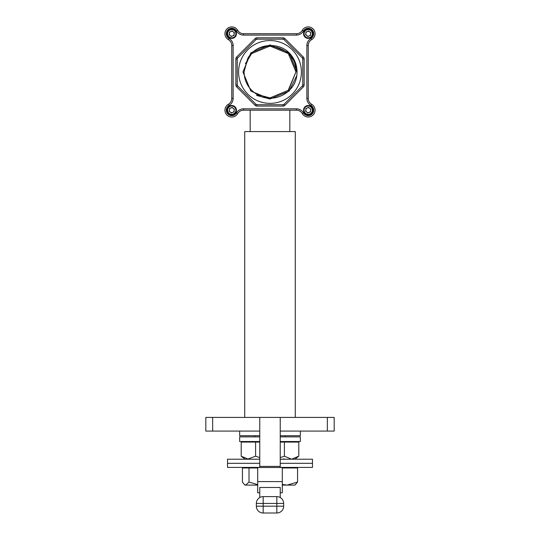 <?xml version="1.0" encoding="UTF-8"?>
<svg xmlns="http://www.w3.org/2000/svg" width="540" height="540" viewBox="0 0 540 540"><rect width="100%" height="100%" fill="white"/><g stroke="black" fill="none" stroke-linecap="round" stroke-linejoin="round"><path stroke-width="0.81" d="M243.594 108.824L243.594 110.187A6.824 6.824 0 0 0 237.681 113.603A6.824 6.824 0 0 1 224.937 110.187A6.824 6.824 0 0 1 228.353 104.274A6.824 6.824 0 0 0 231.768 98.361L231.768 45.549A6.824 6.824 0 0 0 228.353 39.636A6.824 6.824 0 0 1 230 27.128A6.824 6.824 0 0 1 237.681 30.308A6.824 6.824 0 0 0 243.594 33.723L296.406 33.723A6.824 6.824 0 0 0 302.319 30.308A6.824 6.824 0 0 1 315.063 33.723A6.824 6.824 0 0 1 311.648 39.636A6.824 6.824 0 0 0 308.232 45.549L308.232 98.361A6.824 6.824 0 0 0 311.648 104.274A6.824 6.824 0 0 1 310 116.782A6.824 6.824 0 0 1 302.319 113.603A6.824 6.824 0 0 0 296.406 110.187L243.594 110.187A6.824 6.824 0 0 0 237.681 113.603A6.824 6.824 0 0 1 224.937 110.187A6.824 6.824 0 0 1 228.353 104.274A6.824 6.824 0 0 0 231.768 98.361L233.132 98.361A8.195 8.195 0 0 1 229.034 105.462A5.461 5.461 0 0 0 230.351 115.466A5.461 5.461 0 0 0 236.5 112.921A8.195 8.195 0 0 1 243.594 108.824L296.406 108.824A8.195 8.195 0 0 1 303.5 112.921A5.461 5.461 0 0 0 312.093 114.055A5.461 5.461 0 0 0 310.966 105.462A8.195 8.195 0 0 1 306.869 98.361L306.869 45.549A8.195 8.195 0 0 1 310.966 38.455A5.461 5.461 0 0 0 312.093 29.862A5.461 5.461 0 0 0 303.5 30.996A8.195 8.195 0 0 1 296.406 35.087L243.594 35.087A8.195 8.195 0 0 1 236.5 30.996A5.461 5.461 0 0 0 226.307 33.723A5.461 5.461 0 0 0 229.034 38.455A8.195 8.195 0 0 1 233.132 45.549L233.132 98.361M301.408 71.955A31.408 31.408 0 0 0 270 40.554A31.408 31.408 0 0 0 238.592 71.955A31.408 31.408 0 0 0 270 103.363A31.408 31.408 0 0 0 301.408 71.955M302.771 58.948L302.771 84.962A1.364 1.364 0 0 1 302.373 85.928L283.973 104.328A1.364 1.364 0 0 1 283.007 104.726L256.993 104.726L256.028 104.328L237.627 85.928A1.364 1.364 0 0 1 237.229 84.962L237.229 58.948A1.364 1.364 0 0 1 237.627 57.983L256.028 39.582A1.364 1.364 0 0 1 256.993 39.184L283.007 39.184A1.364 1.364 0 0 1 283.973 39.582L302.373 57.983A1.364 1.364 0 0 1 302.771 58.948L302.373 57.983A1.364 1.364 0 0 1 302.771 58.948L304.135 58.948A2.734 2.734 0 0 0 303.338 57.017L302.373 57.983M283.973 39.582L283.007 39.184A1.364 1.364 0 0 1 283.973 39.582L284.938 38.617A2.734 2.734 0 0 0 283.007 37.82L256.993 37.82A2.734 2.734 0 0 0 255.062 38.617L236.662 57.017A2.734 2.734 0 0 0 235.865 58.948L235.865 84.962A2.734 2.734 0 0 0 236.662 86.893L255.062 105.293A2.734 2.734 0 0 0 256.993 106.09L256.993 104.726A1.364 1.364 0 0 1 256.028 104.328L255.062 105.293M256.993 39.184L256.028 39.582A1.364 1.364 0 0 1 256.993 39.184L256.993 37.82M237.627 57.983L237.229 58.948A1.364 1.364 0 0 1 237.627 57.983L236.662 57.017M288.347 53.609L295.947 71.955L288.347 53.609L270 46.015L251.654 53.609L245.39 63.754L251.654 53.609L245.39 63.754L251.654 53.609L245.39 63.754L251.654 53.609L270 46.015L288.347 53.609L295.947 71.955L288.347 90.302L270 97.902L257.094 94.466L270 97.902L288.347 90.302L295.947 71.955L288.347 90.302L270 97.902L257.094 94.466L270 97.902L288.347 90.302L295.947 71.955L288.347 90.302L270 97.902L257.094 94.466C248.731 89.289 244.384 81.79 244.053 71.955L247.61 58.84C259.146 36.16 297.432 46.427 295.947 71.955L288.347 90.302L270 97.902L257.094 94.466C272.336 104.416 294.746 93.542 296.804 75.593L289.13 91.085L270 99.009L250.871 91.085L242.946 71.955L250.871 52.826L270 44.901L289.13 52.826L297.054 71.955L297.034 72.913L297.054 71.955L289.13 52.826L270 44.901L250.871 52.826L242.946 71.955L250.871 91.085L270 99.009M251.647 53.622L245.39 63.754L251.654 53.609L270 46.015L251.654 53.609L270 46.015L288.347 53.609L295.947 71.955L288.603 90.038L295.947 71.955L288.347 90.302L270 97.902L257.094 94.466L270 97.902L288.347 90.302L295.947 71.955L288.583 90.065M247.61 58.84C255.893 42.599 280.847 40.905 291.526 55.573C295.94 61.547 297.702 68.222 296.804 75.593M237.229 84.962L237.627 85.928A1.364 1.364 0 0 1 237.229 84.962L235.865 84.962M283.007 104.726L283.973 104.328A1.364 1.364 0 0 1 283.007 104.726L283.007 106.09A2.734 2.734 0 0 0 284.938 105.293L283.973 104.328M302.373 85.928L302.771 84.962A1.364 1.364 0 0 1 302.373 85.928L303.338 86.893A2.734 2.734 0 0 0 304.135 84.962L302.771 84.962M297.034 72.913L297.054 71.955L289.13 52.826L270 44.901L250.871 52.826L242.946 71.955L250.871 91.085L270 99.009L289.13 91.085L296.811 75.58L289.13 91.085L270 99.009L250.871 91.085M296.811 75.58L289.13 91.085L270 99.009L256.473 95.384M290.554 56.126L288.347 53.609L270 46.015L251.654 53.609L270 46.015L288.347 53.609L295.947 71.955L288.502 90.146M251.654 53.609L270 46.015L288.347 53.609L295.947 71.955L288.097 90.551M285.174 436.874L285.174 435.719M254.826 436.874L254.826 435.719M295.286 417.42L295.286 131.585L244.715 131.585L244.715 417.42M289.825 131.585L289.825 110.187M250.175 131.585L250.175 110.187M315.063 33.723A6.824 6.824 0 0 0 302.319 30.308A6.824 6.824 0 0 1 315.063 33.723A6.824 6.824 0 0 1 311.648 39.636A6.824 6.824 0 0 0 308.232 45.549L306.869 45.549M327.348 417.42L280.24 417.42L280.24 431.075L327.348 431.075L327.348 417.42L334.179 417.42L334.179 431.075L327.348 431.075M205.821 431.075L205.821 417.42L205.821 431.075L259.76 431.075L259.76 417.42L212.652 417.42L212.652 431.075M236.5 30.996L237.681 30.308A6.824 6.824 0 0 0 226.942 28.897A6.824 6.824 0 0 0 228.353 39.636A6.824 6.824 0 0 1 224.937 33.723M205.821 417.42L212.652 417.42M247.617 459.175L255.602 456.179L255.602 442.078L241.204 442.078L241.204 456.179L248.407 459.209L259.76 459.209L227.516 459.216L227.516 463.313L259.76 463.313L227.516 463.313L227.516 467.411L259.76 467.411M280.24 442.078L284.398 442.078L284.398 456.179L291.593 459.209L280.24 459.209L312.485 459.216L312.485 463.313L280.24 463.313L312.485 463.313L312.485 467.411L280.24 467.411M257.708 481.592L282.292 481.592L282.292 467.498L257.708 467.498L257.708 492.777L259.76 492.777M259.76 497.529L259.76 487.465L280.24 487.465L280.24 497.529M276.824 513L263.176 513L263.176 506.176L276.824 506.176L276.824 503.442L263.176 503.442L263.176 506.176L256.345 506.176L256.345 503.442L263.176 503.442L263.176 496.618L276.824 496.618A6.824 6.824 0 0 1 283.655 503.442L283.655 506.176A6.824 6.824 0 0 1 276.824 513A6.824 6.824 0 0 0 283.655 506.176L276.824 506.176L276.824 513M282.292 481.592L282.292 492.777L280.24 492.777M259.76 467.498L259.76 417.42L280.24 417.42L280.24 467.498M256.345 506.176A6.824 6.824 0 0 0 263.176 513A6.824 6.824 0 0 1 256.345 506.176M263.176 496.618A6.824 6.824 0 0 0 256.345 503.442A6.824 6.824 0 0 1 263.176 496.618M230.29 112.111A2.43 2.43 0 0 0 234.171 110.511A2.43 2.43 0 0 0 230.843 107.946A2.43 2.43 0 0 0 230.29 112.111M233.341 114.001A4.124 4.124 0 0 0 235.582 108.614A4.124 4.124 0 0 0 230.189 106.373A4.124 4.124 0 0 0 227.954 111.767A4.124 4.124 0 0 0 233.341 114.001M233.557 114.514A4.685 4.685 0 0 0 236.095 108.398A4.685 4.685 0 0 0 229.979 105.86A4.685 4.685 0 0 0 227.441 111.976A4.685 4.685 0 0 0 233.557 114.514M234.36 109.121L233.989 111.895L231.397 112.968L229.176 111.26L229.547 108.479L232.132 107.413L234.36 109.121M306.754 112.111A2.43 2.43 0 0 0 310.642 110.511A2.43 2.43 0 0 0 307.307 107.946A2.43 2.43 0 0 0 306.754 112.111M309.812 114.001A4.124 4.124 0 0 0 312.046 108.614A4.124 4.124 0 0 0 306.659 106.373A4.124 4.124 0 0 0 304.418 111.767A4.124 4.124 0 0 0 309.812 114.001M310.021 114.514A4.685 4.685 0 0 0 312.559 108.398A4.685 4.685 0 0 0 306.443 105.86A4.685 4.685 0 0 0 303.905 111.976A4.685 4.685 0 0 0 310.021 114.514M310.824 109.121L310.453 111.895L307.868 112.968L305.64 111.26L306.011 108.479L308.603 107.413L310.824 109.121M230.29 35.647A2.43 2.43 0 0 0 234.171 34.04A2.43 2.43 0 0 0 230.843 31.482A2.43 2.43 0 0 0 230.29 35.647M233.341 37.537A4.124 4.124 0 0 0 235.582 32.15A4.124 4.124 0 0 0 230.189 29.909A4.124 4.124 0 0 0 227.954 35.303A4.124 4.124 0 0 0 233.341 37.537M233.557 38.05A4.685 4.685 0 0 0 236.095 31.934A4.685 4.685 0 0 0 229.979 29.396A4.685 4.685 0 0 0 227.441 35.512A4.685 4.685 0 0 0 233.557 38.05M234.36 32.65L233.989 35.431L231.397 36.504L229.176 34.796L229.547 32.015L232.132 30.942L234.36 32.65M306.754 35.647A2.43 2.43 0 0 0 310.642 34.04A2.43 2.43 0 0 0 307.307 31.482A2.43 2.43 0 0 0 306.754 35.647M309.812 37.537A4.124 4.124 0 0 0 312.046 32.15A4.124 4.124 0 0 0 306.659 29.909A4.124 4.124 0 0 0 304.418 35.303A4.124 4.124 0 0 0 309.812 37.537M310.021 38.05A4.685 4.685 0 0 0 312.559 31.934A4.685 4.685 0 0 0 306.443 29.396A4.685 4.685 0 0 0 303.905 35.512A4.685 4.685 0 0 0 310.021 38.05M310.824 32.65L310.453 35.431L307.868 36.504L305.64 34.796L306.011 32.015L308.603 30.942L310.824 32.65M239.652 431.075L239.652 435.719L259.76 435.719M300.348 431.075L300.348 435.719L280.24 435.719M259.76 441.524L239.652 441.524L239.652 436.874L259.76 436.874M280.24 441.524L300.348 441.524L300.348 436.874L280.24 436.874M284.398 456.179L280.24 457.623M255.602 442.078L259.76 442.078M259.76 457.623L255.602 456.179M298.796 456.179L294.935 459.209L291.593 459.209L298.796 456.179L298.796 442.078L284.398 442.078M248.407 459.209L245.066 459.209L241.204 456.179M242.433 467.964L242.433 482.058L244.384 484.562L245.72 485.096L249.007 482.058L249.007 467.964L242.433 467.964M249.007 467.964L257.708 467.964M257.708 484.657L249.007 482.058M282.292 484.427L287.071 485.096L297.567 482.058L294.935 485.096L282.292 485.096M282.292 467.964L297.567 467.964L297.567 482.058M257.708 485.096L245.066 485.096L244.384 484.562M229.034 105.462L228.353 104.274M306.869 98.361L308.232 98.361A6.824 6.824 0 0 0 311.648 104.274A6.824 6.824 0 0 1 310 116.782A6.824 6.824 0 0 1 302.319 113.603A6.824 6.824 0 0 0 296.406 110.187L296.406 108.824M284.938 38.617L303.338 57.017M304.135 58.948L304.135 84.962M303.338 86.893L284.938 105.293M283.007 106.09L256.993 106.09M233.132 45.549L231.768 45.549A6.824 6.824 0 0 0 228.353 39.636L229.034 38.455M237.681 30.308A6.824 6.824 0 0 0 243.594 33.723L243.594 35.087M296.406 35.087L296.406 33.723A6.824 6.824 0 0 0 302.319 30.308L303.5 30.996M311.648 39.636L310.966 38.455M236.5 112.921L237.681 113.603M311.648 104.274L310.966 105.462M302.319 113.603L303.5 112.921M283.007 39.184L283.007 37.82M256.028 39.582L255.062 38.617M237.229 58.948L235.865 58.948M237.627 85.928L236.662 86.893M259.76 466.398L280.24 466.398M283.655 503.442A6.824 6.824 0 0 0 276.824 496.618L276.824 503.442L283.655 503.442M283.831 459.297L283.831 458.683M245.066 441.524L245.066 442.078M294.935 441.524L294.935 442.078M245.066 467.411L245.066 467.964M294.935 467.411L294.935 467.964"/></g></svg>
